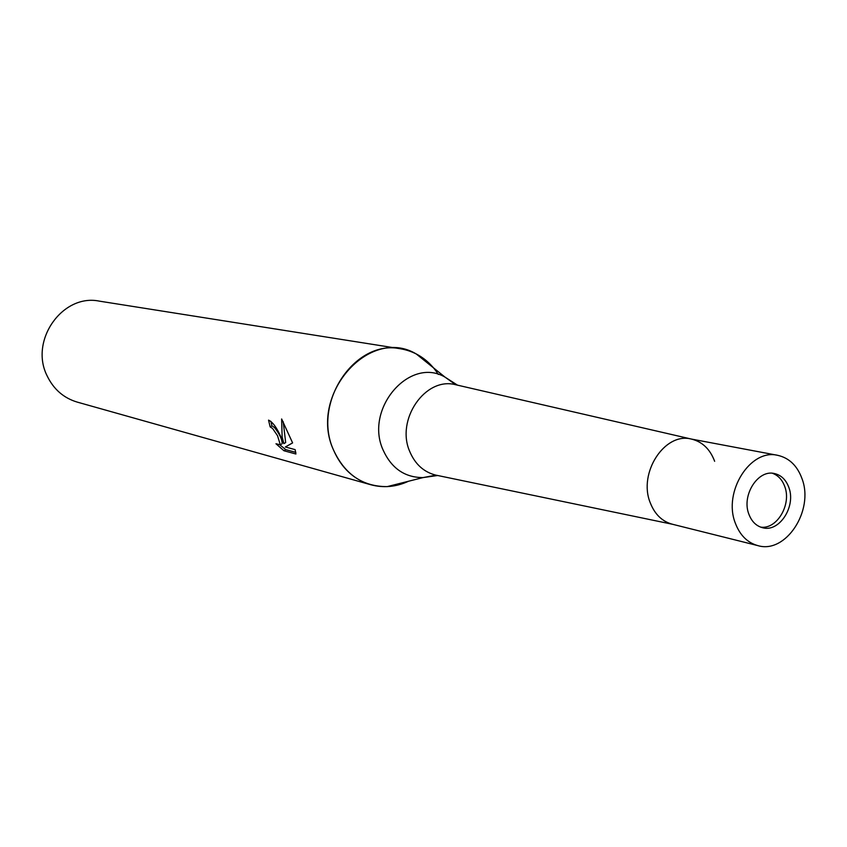 <?xml version="1.0" encoding="UTF-8"?>
<svg xmlns="http://www.w3.org/2000/svg" width="847" height="847" viewBox="0 0 847 847"><rect width="100%" height="100%" fill="white"/><g stroke="black" fill="none" stroke-linecap="round" stroke-linejoin="round"><path stroke-width="1.27" d="M760.617 527.12C776.805 529.682 791.691 504.653 784.809 486.697C782.342 479.857 778.213 475.379 772.411 473.272M456.819 385.004L455.506 384.697C425.279 376.587 395.443 419.879 409.842 451.737C415.221 464.283 423.849 472.075 435.707 475.093L437.031 475.368M714.646 461.308C710.072 449.132 702.322 441.721 691.396 439.074C664.821 431.875 637.96 472.954 650.221 502.695C654.795 514.415 662.301 521.625 672.719 524.314M438.312 374.448C432.552 365.459 425.194 358.63 416.226 353.94C369.144 325.756 307.948 395.517 333.623 450.244C344.962 474.521 362.812 486.654 387.164 486.623L398.058 485.013L408.614 481.212C396.131 486.983 383.5 488.158 370.732 484.728L77.183 402.092C63.61 397.995 53.583 389.239 47.114 375.835C29.179 340.6 62.551 293.433 99.311 301.13L400.515 348.784C354.861 338.927 311.781 403.214 333.623 450.244C341.489 468.116 353.855 479.614 370.732 484.728M280.706 436.501L283.851 443.616L282.136 436.872L281.627 418.958L292.607 442.907L285.354 446.994L295.127 449.619L295.91 454.003L283.936 450.742L275.984 443.764L280.315 444.802L277.509 435.665L272.607 428.487L270.14 426.888L268.552 420.133C272.66 422.06 276.715 427.523 280.706 436.501M270.849 421.319L271.961 425.84L274.439 427.449C279.616 434.056 282.189 439.498 282.146 443.743L281.257 444.262M271.961 425.84L270.14 426.888M280.124 445.056L285.82 449.651L295.847 452.372M285.82 449.651L283.936 450.742M283.205 421.7L285.683 442.568L283.851 443.616M285.354 446.994L292.596 442.886M433.463 367.81C424.527 357.36 413.548 351.007 400.515 348.784M788.885 487.554C786.058 479.815 781.252 475.146 774.476 473.547C758.023 469.227 741.411 495.283 748.822 514.044C751.585 521.456 756.18 526.019 762.607 527.734C779.24 532.625 796.201 506.517 788.885 487.554M777.684 455.326L690.898 438.968C664.419 432.341 638.066 473.187 650.221 502.695C654.699 514.214 662.036 521.381 672.232 524.198L757.896 545.627C785.751 554.107 814.211 510.561 802.067 478.841C797.323 465.755 789.192 457.92 777.684 455.326C750.368 448.434 722.883 491.842 735.281 523.001C739.855 535.166 747.393 542.705 757.896 545.627M454.458 383.829L445.035 377.137C409.694 356.174 364.157 408.879 383.109 450.043C391.483 468.37 404.792 477.549 423.034 477.592L434.395 475.453M672.571 524.293L435.707 475.093M437.698 475.506L423.034 477.592L387.164 486.623M280.315 444.802L282.157 443.754M457.486 385.152L445.035 377.137L416.226 353.94M691.247 439.032L455.506 384.697"/></g></svg>
